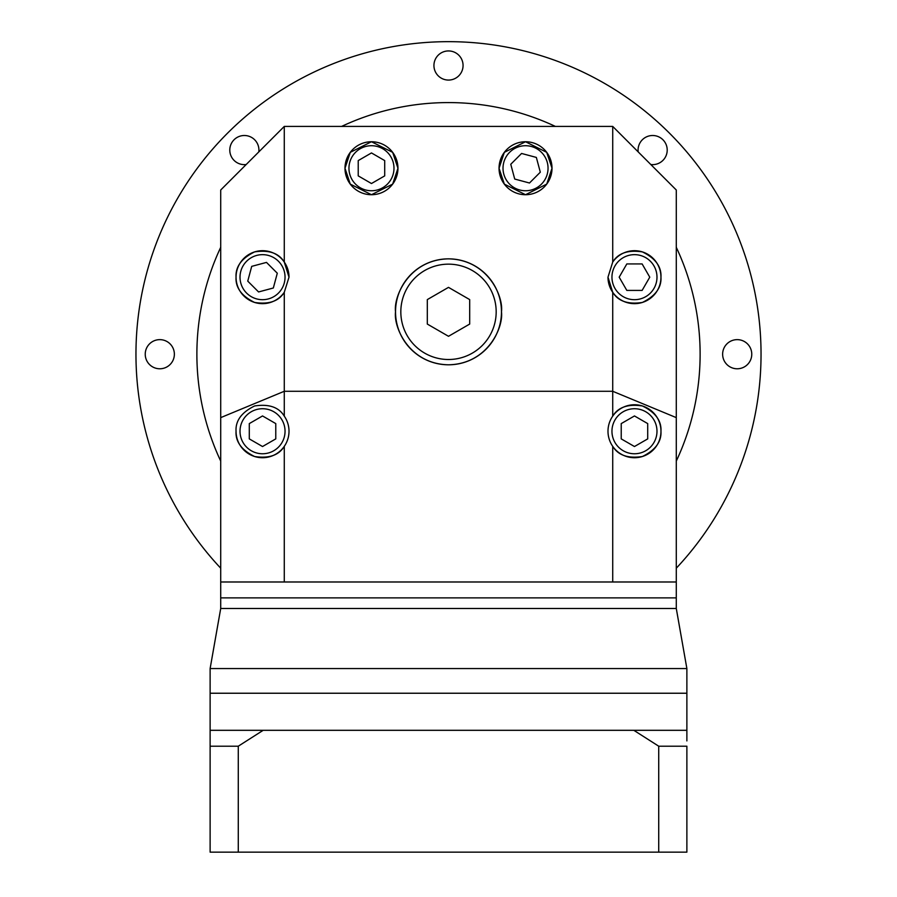 <?xml version="1.0" encoding="UTF-8"?>
<svg xmlns="http://www.w3.org/2000/svg" width="897" height="897" viewBox="0 0 897 897"><rect width="100%" height="100%" fill="white"/><g stroke="black" fill="none" stroke-linecap="round" stroke-linejoin="round"><path stroke-width="1.35" d="M676.282 461.103A251.62 251.62 0 0 0 676.282 247.303M555.4 126.421A251.62 251.62 0 0 0 341.6 126.421M220.718 247.303A251.62 251.62 0 0 0 220.718 461.103M285.044 431.244A22.515 22.515 0 0 0 262.529 408.729A22.515 22.515 0 0 0 240.015 431.244A22.515 22.515 0 0 0 262.529 453.759A22.515 22.515 0 0 0 285.044 431.244M656.985 431.244A22.515 22.515 0 0 0 634.471 408.729A22.515 22.515 0 0 0 611.956 431.244A22.515 22.515 0 0 0 634.471 453.759A22.515 22.515 0 0 0 656.985 431.244M236.046 431.244A26.484 26.484 0 0 0 284.282 446.347A26.484 26.484 0 0 0 284.282 416.141C278.821 407.171 268.932 403.785 254.613 405.96C241.607 412.34 235.418 420.76 236.046 431.244C235.418 441.716 241.607 450.137 254.613 456.517C268.932 458.692 278.821 455.306 284.282 446.347L284.282 581.985L612.718 581.985L612.718 446.347C618.179 455.306 628.068 458.692 642.387 456.517C655.393 450.137 661.582 441.716 660.954 431.244C661.582 420.76 655.393 412.34 642.387 405.96C628.068 403.785 618.179 407.171 612.718 416.141A26.484 26.484 0 0 0 642.387 456.517A26.484 26.484 0 0 0 642.387 405.96A26.484 26.484 0 0 0 612.718 416.141L612.718 391.283L284.282 391.283L284.282 416.141M548.045 168.232A22.515 22.515 0 0 0 525.53 145.718A22.515 22.515 0 0 0 503.015 168.232A22.515 22.515 0 0 0 525.53 190.747A22.515 22.515 0 0 0 548.045 168.232M393.985 168.232A22.515 22.515 0 0 0 371.47 145.718A22.515 22.515 0 0 0 348.955 168.232A22.515 22.515 0 0 0 371.47 190.747A22.515 22.515 0 0 0 393.985 168.232M285.044 277.173A22.515 22.515 0 0 0 262.529 254.658A22.515 22.515 0 0 0 240.015 277.173A22.515 22.515 0 0 0 262.529 299.688A22.515 22.515 0 0 0 285.044 277.173M656.985 277.173A22.515 22.515 0 0 0 634.471 254.658A22.515 22.515 0 0 0 611.956 277.173A22.515 22.515 0 0 0 634.471 299.688A22.515 22.515 0 0 0 656.985 277.173M344.986 168.232L350.279 184.12L371.47 194.716L392.662 184.12L397.954 168.232L392.662 152.344L371.47 141.748L350.279 152.344L344.986 168.232A26.484 26.484 0 0 0 371.47 194.716A26.484 26.484 0 0 0 397.954 168.232A26.484 26.484 0 0 0 371.47 141.748A26.484 26.484 0 0 0 344.986 168.232M499.046 168.232L504.338 184.12L525.53 194.716L546.722 184.12L552.014 168.232L546.722 152.344L525.53 141.748L504.338 152.344L499.046 168.232A26.484 26.484 0 0 0 525.53 194.716A26.484 26.484 0 0 0 552.014 168.232A26.484 26.484 0 0 0 525.53 141.748A26.484 26.484 0 0 0 499.046 168.232M289.013 277.173A26.484 26.484 0 0 0 262.529 250.689A26.484 26.484 0 0 0 254.613 302.446A26.484 26.484 0 0 0 284.282 292.276L289.013 277.173L284.282 262.07C278.821 253.111 268.932 249.714 254.613 251.9C241.607 258.269 235.418 266.701 236.046 277.173C235.418 287.645 241.607 296.077 254.613 302.446C268.932 304.632 278.821 301.246 284.282 292.276L284.282 391.283L220.718 417.621L220.718 189.996L284.282 126.421L612.718 126.421L612.718 262.07L607.987 277.173L612.718 292.276C618.179 301.246 628.068 304.632 642.387 302.446C655.393 296.077 661.582 287.645 660.954 277.173C661.582 266.701 655.393 258.269 642.387 251.9C628.068 249.714 618.179 253.111 612.718 262.07A26.484 26.484 0 0 1 660.954 277.173A26.484 26.484 0 0 1 634.471 303.657A26.484 26.484 0 0 1 607.987 277.173M496.176 311.831A47.676 47.676 0 0 0 448.5 264.155A47.676 47.676 0 0 0 400.824 311.831A47.676 47.676 0 0 0 448.5 359.506A47.676 47.676 0 0 0 496.176 311.831M395.532 311.831C393.402 327.327 409.29 364.081 448.5 364.799C487.71 364.081 503.598 327.327 501.468 311.831C503.598 296.335 487.71 259.581 448.5 258.852C409.29 259.581 393.402 296.335 395.532 311.831A52.968 52.968 0 0 0 448.5 364.799A52.968 52.968 0 0 0 501.468 311.831A52.968 52.968 0 0 0 448.5 258.852A52.968 52.968 0 0 0 395.532 311.831M658.723 746.203L658.723 852.15L686.878 852.15L686.878 746.203L658.723 746.203L633.831 730.315L686.878 730.315L686.878 668.557L210.122 668.557L220.718 608.48L676.282 608.48L676.282 597.884L220.718 597.884L220.718 417.621M284.282 581.985L220.718 581.985M612.718 126.421L676.282 189.996L676.282 581.985L612.718 581.985M676.282 417.621L612.718 391.283L612.718 292.276M284.282 126.421L284.282 262.07M469.692 299.598L448.5 287.365L427.308 299.598L427.308 324.064L448.5 336.297L469.692 324.064L469.692 299.598M649.764 277.173L642.117 263.931L626.824 263.931L619.177 277.173L626.824 290.415L642.117 290.415L649.764 277.173M251.709 266.364L247.751 281.131L258.571 291.951L273.338 287.993L277.296 273.215L266.487 262.406L251.709 266.364M371.47 152.939L358.228 160.585L358.228 175.879L371.47 183.526L384.712 175.879L384.712 160.585L371.47 152.939M536.35 157.424L521.572 153.465L510.763 164.274L514.721 179.052L529.488 183.01L540.308 172.19L536.35 157.424M647.712 423.597L634.471 415.95L621.229 423.597L621.229 438.891L634.471 446.527L647.712 438.891L647.712 423.597M275.771 423.597L262.529 415.95L249.288 423.597L249.288 438.891L262.529 446.527L275.771 438.891L275.771 423.597M676.282 581.985L676.282 597.884L220.718 597.884L220.718 608.48M210.122 730.315L263.169 730.315L238.277 746.203L210.122 746.203L210.122 693.235L686.878 693.235L210.122 693.235L210.122 668.557M633.831 730.315L263.169 730.315M658.723 852.15L238.277 852.15L238.277 746.203M238.277 852.15L210.122 852.15L210.122 740.911M686.878 740.911L686.878 730.315M258.807 151.896A14.565 14.565 0 0 0 244.354 135.503A14.565 14.565 0 0 0 229.789 150.068A14.565 14.565 0 0 0 246.193 164.521M145.236 354.203A14.565 14.565 0 0 0 159.801 368.779A14.565 14.565 0 0 0 174.366 354.203A14.565 14.565 0 0 0 159.801 339.638A14.565 14.565 0 0 0 145.236 354.203M722.634 354.203A14.565 14.565 0 0 0 737.199 368.779A14.565 14.565 0 0 0 751.764 354.203A14.565 14.565 0 0 0 737.199 339.638A14.565 14.565 0 0 0 722.634 354.203M650.807 164.521A14.565 14.565 0 0 0 667.211 150.068A14.565 14.565 0 0 0 652.646 135.503A14.565 14.565 0 0 0 638.193 151.896M433.935 65.503A14.565 14.565 0 0 0 448.5 80.068A14.565 14.565 0 0 0 463.065 65.503A14.565 14.565 0 0 0 448.5 50.938A14.565 14.565 0 0 0 433.935 65.503M220.718 568.205A312.537 312.537 0 0 1 448.5 41.666A312.537 312.537 0 0 1 676.282 568.205M676.282 608.48L686.878 668.557"/></g></svg>
